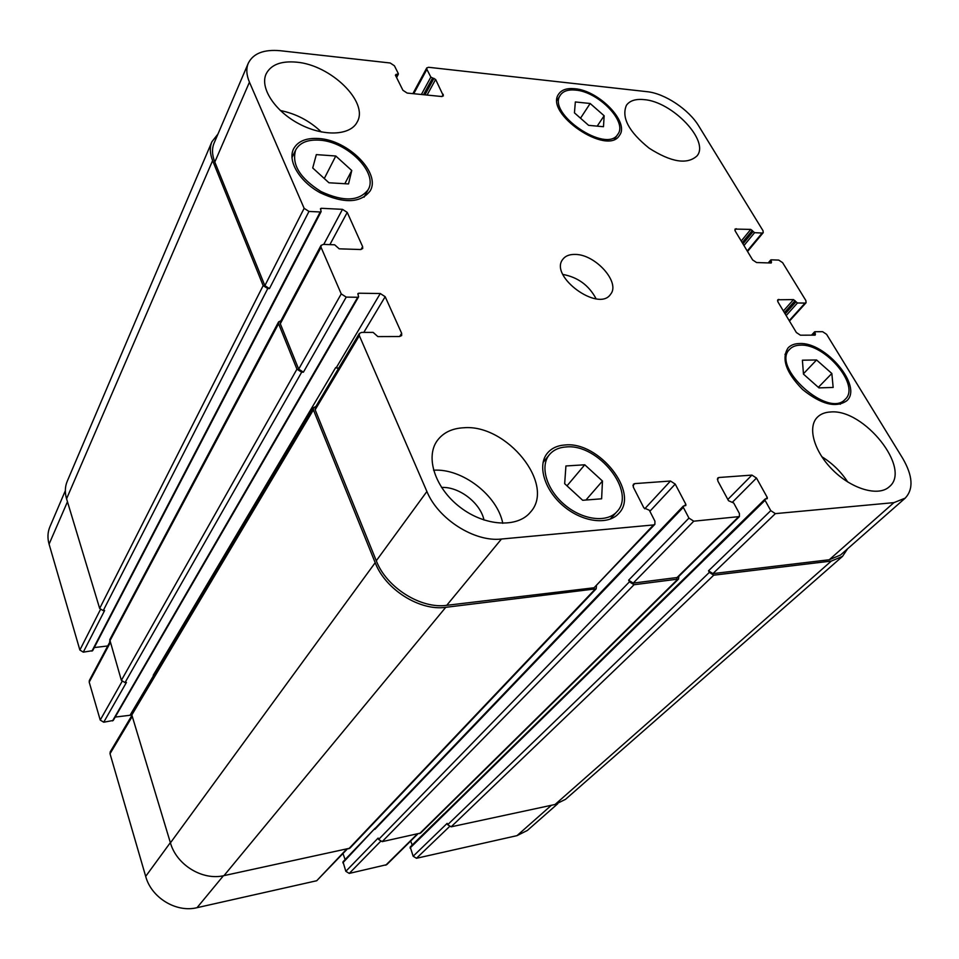 <?xml version="1.0" encoding="UTF-8"?>
<svg xmlns="http://www.w3.org/2000/svg" width="959" height="959" viewBox="0 0 959 959"><rect width="100%" height="100%" fill="white"/><g stroke="black" fill="none" stroke-linecap="round" stroke-linejoin="round"><path stroke-width="1.44" d="M335.782 156.005L351.761 170.522L348.525 183.936L328.949 182.773L312.718 167.969L316.326 154.615L335.782 156.005L324.286 178.518M351.761 170.522L344.82 183.72M584.762 464.791L602.468 481.034L601.617 498.8L582.676 500.286L564.671 483.696L565.918 465.966L584.762 464.791L566.997 485.841M602.468 481.034L585.937 500.035M816.565 359.973L831.837 373.483L833.155 387.448L818.962 387.88L803.474 374.13L802.395 360.2L816.565 359.973L803.438 373.758M831.837 373.483L818.351 387.328M590.157 103.488L604.146 115.763L603.487 126.72L588.61 125.341L574.441 112.85L575.34 101.954L590.157 103.488L580.519 118.209M604.146 115.763L597.205 126.132M800.537 345.156C795.85 345.228 792.23 346.595 789.689 349.28C770.64 366.59 828.372 418.891 845.203 399.304C860.714 385.926 825.303 343.562 800.537 345.156M799.566 343.538C825.747 341.872 863.16 386.645 846.761 400.79C835.924 408.21 821.216 404.458 802.611 389.522C786.032 372.631 781.177 358.762 788.07 347.901C790.767 345.06 794.591 343.61 799.566 343.538M566.313 446.942C558.953 447.397 553.295 449.999 549.315 454.77C539.689 466.302 546.51 489.593 564.575 504.746C582.509 520.054 606.903 523.099 616.853 511.746C636.788 492.135 598.248 443.573 566.313 446.942M565.331 444.952C599.099 441.416 639.809 492.746 618.711 513.485C608.186 525.448 582.413 522.235 563.46 506.052C544.364 490.037 537.16 465.439 547.301 453.247C551.521 448.189 557.527 445.42 565.331 444.952M319.251 140.158C307.491 139.475 299.628 142.759 295.66 150.024C291.464 164.385 299.903 178.218 320.965 191.524C343.394 201.929 359.11 201.342 368.1 189.762C378.613 172.98 347.254 141.405 319.251 140.158M318.508 138.516C348.117 139.858 381.25 173.231 370.114 190.973C360.608 203.188 344.005 203.811 320.306 192.819C299.759 181.742 287.4 161.16 293.526 148.969C297.722 141.261 306.053 137.784 318.508 138.516M575.568 90.098C568.207 89.379 563.137 91.069 560.344 95.157C546.546 113.39 606.639 154.123 617.872 134.212C627.713 121.973 598.464 91.704 575.568 90.098M574.789 88.719C598.991 90.446 629.895 122.428 619.478 135.375C607.61 156.401 544.101 113.366 558.665 94.078C561.626 89.75 566.997 87.964 574.789 88.719M821.767 456.688C832.316 463.233 840.959 471.66 847.696 481.957M830.554 411.986C863.867 408.534 912.057 468.771 889.257 486.788C878.612 496.726 852.419 489.366 833.347 470.593C814.119 451.965 807.082 427.151 817.416 417.165C820.652 413.976 825.04 412.25 830.554 411.986M643.957 99.604C672.331 101.51 709.972 141.057 697.001 155.921C687.159 164.828 671.228 162.263 649.183 148.213C628.804 131.803 621.228 117.489 626.443 105.25C629.763 100.671 635.601 98.789 643.957 99.604M280.292 110.501C295.971 113.677 309.649 120.822 321.337 131.97M296.451 62.155C330.771 64.852 368.975 102.11 357.216 121.961C350.55 135.555 323.902 136.921 299.532 124.095C275.065 111.448 259.625 87.916 266.099 73.975C270.87 64.721 280.987 60.789 296.451 62.155M463.7 427.762C506.76 423.878 555.896 484.571 530.507 512.094C517.536 528.217 484.834 526.383 460.092 507.227C435.194 488.275 425.041 457.251 437.256 440.613C443.166 432.665 451.977 428.373 463.7 427.762M433.552 470.222C462.022 468.148 497.385 495.24 502.78 523.326M483.995 520.042C480.483 502.924 458.977 486.429 441.548 487.46M390.193 62.994L394.413 65.775L398.321 73.603L395.396 75.15L402.912 90.278L407.167 93.071L441.619 96.511L443.394 95.864L435.626 79.453L430.843 77.104L426.887 69.36L426.767 67.909L428.565 67.286L647.049 91.68C664.695 93.371 688.946 109.53 698.823 126.12L763.016 230.711L763.232 232.665L762.153 233.037L754.589 232.677L750.753 229.405L735.026 229.081L735.217 231.035L752.635 259.937L756.579 262.538L771.228 263.018L771.156 259.829L778.732 260.093L782.616 262.658L805.872 300.551L806.087 302.72L805.081 303.08L797.468 302.984L793.513 299.604L777.749 299.771L777.953 301.953L796.378 332.533L800.417 335.194L815.162 335.147L814.982 331.706L822.606 331.694L826.586 334.319L902.743 458.414C912.86 475.892 913.675 489.138 905.2 498.141L893.896 502.636L775.363 513.628L770.772 510.644L765.042 500.322L765.018 499.124L767.284 498.644L767.26 497.445L756.483 478.05L751.928 475.101L718.962 477.498L717.776 478.002L717.811 480.927L728.516 500.718L733.707 503.007L739.401 513.497L739.413 516.577L693.753 521.193L688.946 518.1L683.299 507.323L683.311 506.1L685.829 505.525L685.841 504.314L675.22 484.091L670.473 481.022L634.762 483.612L633.372 484.235L633.336 487.196L643.861 507.85L649.339 510.236L654.937 521.193L654.877 524.333L653.547 524.933L501.461 539.03C474.609 542.267 438.143 519.107 426.899 491.488L359.349 335.674L359.349 333.468L361.567 332.413L373.135 332.389L377.87 336.597L399.579 336.525L401.653 335.566L401.653 333.312L385.17 296.691L380.279 293.526L358.762 293.214L357.875 293.622L358.582 296.858L357.707 297.266L346.223 297.11L341.236 293.898L321.049 247.326L321.013 245.444L323.291 244.401L334.655 244.797L339.198 248.825L360.524 249.52L362.682 248.573L362.634 246.643L347.23 212.407L342.483 209.338L321.349 208.295L320.45 208.69L321.133 211.579L320.234 211.975L308.966 211.448L304.135 208.319L249.448 82.174C246.403 74.982 246.019 68.64 248.309 63.174C253.248 53.368 263.941 49.221 280.376 50.731L390.193 62.994M575.124 254.423C595.371 254.207 620.809 282.617 610.535 294.329C598.68 312.634 548.908 276.168 562.789 259.35C565.331 255.933 569.442 254.291 575.124 254.423M557.706 803.774L527.39 830.434L516.997 835.649L416.47 858.281L413.149 856.231L410.212 847.001L444.005 813.879L443.849 814.922L410.044 848.032M412.202 845.059L410.68 841.019M417.8 833.982L386.717 864.67L349.244 873.409L345.827 871.311L342.998 861.793L375.053 828.288L342.819 862.824M345.12 859.576L342.986 853.57M347.158 849.171L316.722 880.734L197.039 907.682C176.276 912.896 151.366 897.768 145.684 876.382L110.021 753.726L110.237 751.832L131.946 715.378M131.851 715.054L115.188 717.068M358.582 296.858L113.234 720.461L103.728 722.211L100.227 720.065L89.199 682.137L89.355 680.482L109.817 642.062M107.744 645.958L94.27 647.565M321.133 211.579L92.675 650.646L83.289 652.156L79.873 650.034L49.077 544.137C47.351 537.999 47.626 532.221 49.892 526.815L65.332 490.72M596.102 298.8C588.946 285.338 577.869 277.223 562.873 274.442M248.309 63.174L214.097 143.095C211.783 148.645 212.023 154.95 214.816 162.023L264.876 285.65L269.455 288.587L267.753 288.563L263.162 285.614L212.622 160.609C209.853 153.572 209.613 147.278 211.915 141.752L67.238 481.238C64.96 486.692 64.744 492.542 66.567 498.788L99.664 608.438L103.224 610.643L104.627 610.499L83.289 652.156M321.013 245.444L280.316 321.876L280.304 323.746L298.681 369.143L303.416 372.164L301.677 372.188L296.942 369.167L278.578 323.734L278.589 321.876L109.746 639.701L121.373 680.351L125.018 682.604L126.444 682.412L103.728 722.211M338.659 368.208L335.65 367.621L153.224 675.304L154.411 675.376M313.449 407.671L132.03 713.04L131.827 714.97L170.426 842.853C176.552 864.958 202.553 880.818 223.998 875.627L349.903 848.188L596.162 588.814L445.743 607.323C419.754 611.147 385.314 589.449 375.197 562.705L313.389 409.853L313.449 407.671L315.835 406.556M345.827 871.311L378.122 838.082L378.625 839.449L382.173 841.642L420.617 833.059L678.576 579.02L634.007 584.738L629.44 581.813L628.636 580.183L688.946 518.1M413.149 856.231L447.17 823.361L447.685 824.692L451.126 826.826L555.057 804.493L565.558 799.303L842.517 556.376L831.297 561.075L713.724 575.184L709.348 572.367L708.521 570.797L770.772 510.644M905.2 498.141L840.516 555.021L829.247 559.756L712.909 573.614L708.521 570.797M739.413 516.577L677.773 577.426L633.204 583.108L628.636 580.183M654.877 524.333L594.053 587.771L446.726 605.321C420.785 609.121 386.393 587.447 376.288 560.763L315.151 409.793L315.211 407.611L359.349 333.468M211.915 141.752L217.993 133.996M278.589 321.876L280.891 320.774M338.479 368.52L335.65 367.621M596.438 586.009L596.162 588.814M678.84 576.359L678.576 579.02M847.564 548.836L842.517 556.376M551.377 805.284L516.997 835.649M449.459 826.598L416.47 858.281M444.389 813.676L703.762 559.421M417.213 834.114L385.734 865.198M380.519 841.451L349.244 873.409M375.496 828.049L683.311 506.1M346.463 849.314L316.722 880.734M223.399 875.759L197.039 907.682M170.354 842.613L145.684 876.382M132.27 716.433L110.021 753.726M153.752 675.28L130.268 714.863M122.045 681.501L100.227 720.065M110.093 642.962L89.199 682.137M100.395 609.624L79.873 650.034M67.466 501.749L49.077 544.137M396.295 76.96L397.601 74.454M395.516 75.413L396.103 74.299M442.051 96.523L443.274 94.342M427.067 95.061L435.626 79.453M424.945 94.845L433.971 78.35M421.373 94.485L430.843 77.104M423.494 94.701L432.509 78.194M413.737 93.73L426.887 69.36M747.241 250.97L762.153 233.037M734.882 230.268L736.152 228.686M789.209 320.63L805.081 303.08M777.521 300.862L778.816 299.388M829.247 559.756L893.896 502.636M712.909 573.614L775.363 513.628M765.042 500.322L703.319 560.787L703.331 559.6L765.018 499.124M765.761 498.92L767.26 497.445M732.664 501.989L756.483 478.05M727.845 499.459L751.928 475.101M717.332 479.188L718.962 477.498M676.658 577.929L738.286 517.069M633.204 583.108L693.753 521.193M683.299 507.323L623.518 569.754L623.566 568.555M684.39 505.837L685.841 504.314M649.866 511.279L675.22 484.091M644.736 508.797L670.473 481.022M632.904 485.674L634.762 483.612M594.053 587.771L653.547 524.933M446.726 605.321L501.461 539.03M376.288 560.763L426.899 491.488M315.151 409.793L359.349 335.674M399.639 336.525L401.653 333.312M363.797 332.413L385.17 296.691M336.321 367.609L380.279 293.526M298.681 369.143L341.236 293.898M303.416 372.164L346.223 297.11M280.304 323.746L321.049 247.326M361.028 249.508L362.634 246.643M329.884 244.629L347.23 212.407M323.746 244.425L342.483 209.338M264.876 285.65L304.135 208.319M269.455 288.587L308.966 211.448M214.816 162.023L249.448 82.174M212.622 160.609L66.567 498.788M263.162 285.614L99.664 608.438M267.753 288.563L103.224 610.643M320.234 211.975L91.932 651.113M320.606 209.721L321.349 208.295M278.578 323.734L109.614 641.379M296.942 369.167L121.373 680.351M301.677 372.188L125.018 682.604M357.707 297.266L112.515 720.916M358.762 293.214L357.947 294.605M313.389 409.853L131.827 714.97M375.197 562.705L170.426 842.853M445.743 607.323L223.998 875.627M594.856 589.437L348.74 848.823M623.518 569.754L374.885 829.343M629.44 581.813L378.625 839.449M634.007 584.738L382.173 841.642M677.474 579.524L419.61 833.599M703.319 560.787L443.849 814.922M709.348 572.367L447.685 824.692M713.724 575.184L451.126 826.826M831.297 561.075L555.057 804.493M812.441 335.159L814.671 332.761M814.479 335.147L815.474 334.08M783.371 310.956L793.513 299.604M784.378 312.622L795.095 300.647M785.145 313.905L795.886 301.941M797.468 302.984L786.152 315.571M768.974 262.946L770.808 260.8M770.748 263.006L771.563 262.047M741.235 241.009L750.753 229.405M742.23 242.663L752.3 230.436M742.961 243.874L753.043 231.646M743.968 245.54L754.589 232.677M840.228 404.266L845.203 399.304M784.965 354.398L789.689 349.28M610.14 519.167L616.853 511.746M543.046 462.514L549.315 454.77M364.072 197.182L368.1 189.762M291.956 157.708L295.66 150.024M614.371 139.307L617.872 134.212M557.035 100.395L560.344 95.157M396.594 77.559L398.357 74.179M412.885 93.646L426.767 67.909M747.552 251.498L763.232 232.665M789.473 321.073L806.087 302.72M814.587 331.85L811.506 335.159M770.724 259.985L768.219 262.922"/></g></svg>
